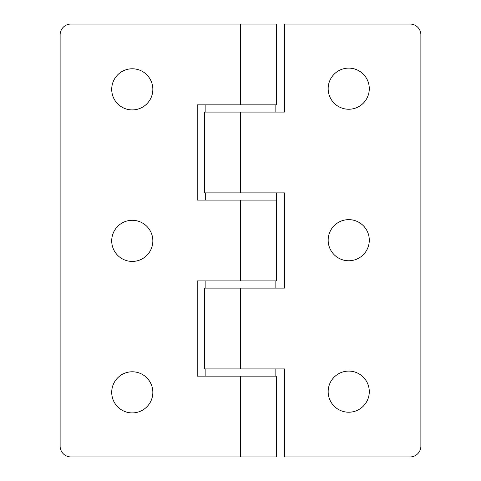 <?xml version="1.0" encoding="UTF-8"?>
<svg xmlns="http://www.w3.org/2000/svg" width="481" height="481" viewBox="0 0 481 481"><rect width="100%" height="100%" fill="white"/><g stroke="black" fill="none" stroke-linecap="round" stroke-linejoin="round"><path stroke-width="0.72" d="M276.575 376.142L197.21 376.142L197.21 280.904L276.575 280.904L276.575 200.096L197.21 200.096L197.21 104.858L276.575 104.858L276.575 24.05L70.947 24.05A10.822 10.822 0 0 0 60.125 34.872L60.125 446.127A10.822 10.822 0 0 0 70.947 456.95L276.575 456.95L276.575 376.142M240.5 104.858L240.5 24.05L276.575 24.05M111.712 392.346A20.563 20.563 0 0 1 132.275 371.783A20.563 20.563 0 0 1 152.838 392.346A20.563 20.563 0 0 1 132.275 412.908A20.563 20.563 0 0 1 111.712 392.346M111.712 89.346A20.563 20.563 0 0 1 132.275 68.783A20.563 20.563 0 0 1 152.838 89.346A20.563 20.563 0 0 1 132.275 109.909A20.563 20.563 0 0 1 111.712 89.346M111.712 240.861A20.563 20.563 0 0 1 132.275 220.298A20.563 20.563 0 0 1 152.838 240.861A20.563 20.563 0 0 1 132.275 261.423A20.563 20.563 0 0 1 111.712 240.861M205.676 200.096L205.676 192.881L276.383 192.881L276.383 200.096M204.425 192.881L284.511 192.881L284.511 288.119L204.425 288.119L204.425 368.927L284.511 368.927L284.511 456.95L410.052 456.95A10.822 10.822 0 0 0 420.875 446.127L420.875 34.872A10.822 10.822 0 0 0 410.052 24.05L284.511 24.05L284.511 112.073L204.425 112.073L204.425 192.881M369.288 391.654A20.563 20.563 0 0 1 348.725 412.217A20.563 20.563 0 0 1 328.162 391.654A20.563 20.563 0 0 1 348.725 371.091A20.563 20.563 0 0 1 369.288 391.654M369.288 88.684A20.563 20.563 0 0 1 348.725 109.247A20.563 20.563 0 0 1 328.162 88.684A20.563 20.563 0 0 1 348.725 68.122A20.563 20.563 0 0 1 369.288 88.684M369.288 240.199A20.563 20.563 0 0 1 348.725 260.762A20.563 20.563 0 0 1 328.162 240.199A20.563 20.563 0 0 1 348.725 219.637A20.563 20.563 0 0 1 369.288 240.199M240.5 376.142L240.5 456.95M240.5 200.096L240.5 280.904M240.5 192.881L240.5 112.073M240.5 368.927L240.5 288.119M205.146 368.927L205.146 376.142M275.853 368.927L275.853 376.142M205.146 280.904L205.146 288.119M275.853 280.904L275.853 288.119M205.146 104.858L205.146 112.073M275.853 104.858L275.853 112.073"/></g></svg>
